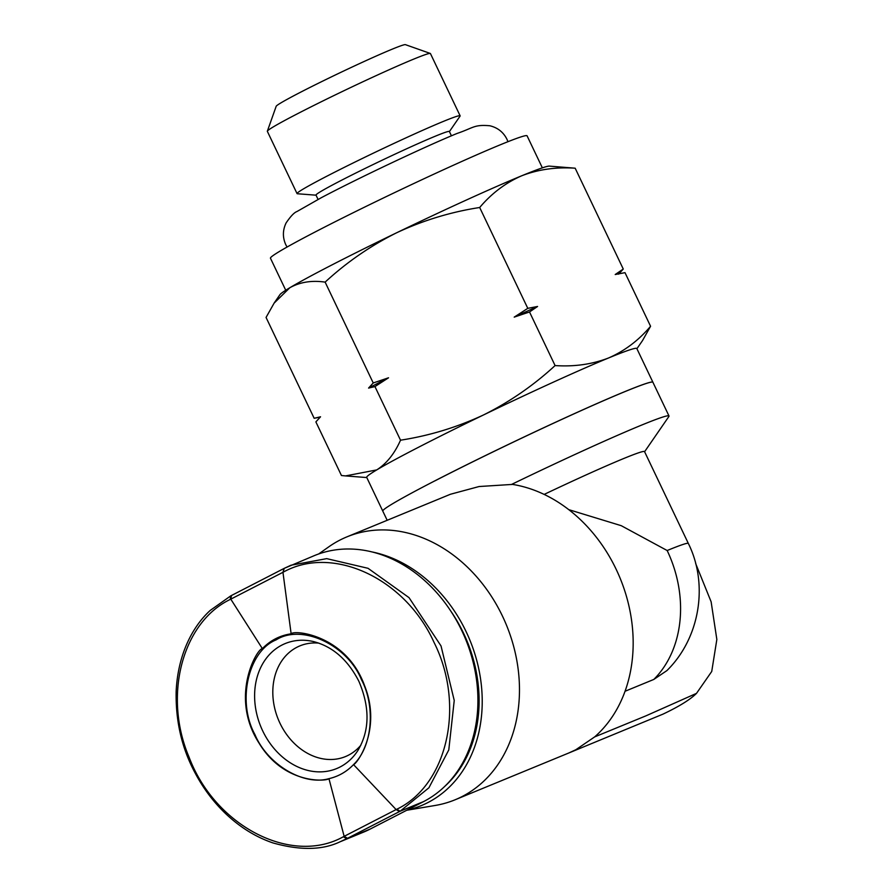 <?xml version="1.0" encoding="UTF-8"?>
<svg xmlns="http://www.w3.org/2000/svg" width="893" height="893" viewBox="0 0 893 893"><rect width="100%" height="100%" fill="white"/><g stroke="black" fill="none" stroke-linecap="round" stroke-linejoin="round"><path stroke-width="1.34" d="M291.14 633.818L282.958 572.301L284.275 568.328L290.962 565.236L326.726 558.638L368.039 568.305L409.039 597.651L441.03 645.952L454.236 700.458L448.788 749.919L428.919 787.771L400.131 811.235L347.533 838.304L344.151 836.339L328.948 778.663C303.118 786.153 267.141 763.973 254.952 734.593C236.768 701.764 248.075 651.12 276.127 639.879C301.722 623.515 347.366 644.824 361.498 679.774C375.495 706.084 372.761 746.202 353.528 764.62C346.607 771.775 338.414 776.463 328.948 778.663C326.671 781.408 284.007 784.668 258.992 743.032C229.177 696.685 257.095 648.34 262.375 648.619C270.389 640.381 279.978 635.448 291.14 633.818C294.322 629.576 346.227 635.09 364.534 685.567C382.115 729.481 356.943 763.928 353.528 764.62L396.135 809.583L343.336 836.763C291.654 865.585 215.18 826.382 189.093 757.219C162.928 695.893 182.239 622.533 230.16 599.471L282.958 572.301L284.074 568.428M695.68 563.595L711.129 601.804L716.845 639.466L711.732 671.469L696.507 693.359L645.952 715.84L594.66 736.904A142.154 113.98 -112.4 0 0 624.732 590.764A142.154 113.98 -112.4 0 0 512.515 484.408L479.094 486.529L450.418 494.264L346.875 536.883A142.154 113.98 67.6 0 1 504.489 620.501A142.154 113.98 67.6 0 1 462.139 796.534A142.154 113.98 67.6 0 1 455.095 799.782A142.154 113.98 67.6 0 1 435.371 805.43L406.695 810.275M318.667 553.961L328.892 546.762A142.154 113.98 67.6 0 1 339.842 540.131A142.154 113.98 67.6 0 1 346.875 536.883M372.303 551.986A134.676 107.975 67.6 0 1 478.425 667.317A134.676 107.975 67.6 0 1 427.914 802.55A134.676 107.975 67.6 0 1 407.041 810.096M636.91 348.716L642.514 340.59L650.573 326.269C638.674 340.367 624.676 350.938 608.58 357.97A149.633 6.072 154.5 0 1 636.821 348.527L652.906 382.237A149.633 6.072 154.5 0 0 576.164 412.867A149.633 6.072 154.5 0 0 435.17 480.735A149.633 6.072 -25.5 0 1 576.152 412.834A149.633 6.072 -25.5 0 1 652.906 382.237A149.633 6.072 -25.5 0 1 652.906 382.26L669.002 415.993A149.633 6.072 -25.5 0 1 668.846 416.54L644.601 451.724M511.309 484.553A149.633 6.072 -25.5 0 1 669.002 415.993M450.898 611.236A130.936 104.983 67.6 0 1 444.814 786.32M318.834 643.116A59.853 47.988 -112.4 0 0 299.914 645.873A59.853 47.988 -112.4 0 0 296.945 647.246A59.853 47.988 -112.4 0 0 279.118 721.365A59.853 47.988 -112.4 0 0 345.479 756.572A59.853 47.988 -112.4 0 0 348.437 755.199A59.853 47.988 -112.4 0 0 360.861 745.208M316.044 195.187L297.369 193.748A90.338 3.672 -25.5 0 1 297.056 193.614L267.342 131.338A90.338 3.672 -25.5 0 1 267.353 131.171L276.183 106.278A71.641 2.913 -25.5 0 1 320.576 82.156A71.641 2.913 -25.5 0 1 391.982 49.26A71.641 2.913 -25.5 0 1 405.4 44.65L430.303 53.446A90.338 3.672 -25.5 0 1 430.426 53.547L460.129 115.822A90.338 3.672 -25.5 0 1 460.04 116.157L449.413 131.572M267.353 131.171A90.338 3.672 -25.5 0 1 323.333 100.742A90.338 3.672 -25.5 0 1 413.381 59.251A90.338 3.672 -25.5 0 1 430.303 53.446M297.056 193.614A90.338 3.672 -25.5 0 1 351.462 163.799A90.338 3.672 -25.5 0 1 443.084 121.526A90.338 3.672 -25.5 0 1 460.129 115.822M318.064 199.429L315.999 195.098A73.885 3.003 -25.5 0 1 360.493 170.708A73.885 3.003 -25.5 0 1 435.427 136.149A73.885 3.003 -25.5 0 1 449.369 131.483L451.434 135.814M652.671 382.092A149.6 6.072 154.5 0 0 624.631 391.703A149.6 6.072 154.5 0 0 475.322 460.509A149.6 6.072 154.5 0 0 382.818 510.818M366.789 477.554L345.513 475.913L376.734 469.908C386.636 463.545 394.561 453.644 400.522 440.193C429.388 435.717 457.071 427.3 483.559 414.932C509.713 401.883 533.556 385.43 555.089 365.572C574.322 366.856 592.148 364.322 608.58 357.97A149.633 6.072 154.5 0 0 483.559 414.932A149.633 6.072 154.5 0 0 419.063 446.98A149.633 6.072 154.5 0 0 376.734 469.908A149.633 6.072 154.5 0 0 366.699 477.364L382.784 511.086A149.633 6.072 -25.5 0 1 435.148 480.702A149.633 6.072 154.5 0 0 382.796 511.12L387.182 520.295M542.352 167.851L527.082 135.825A142.154 5.771 154.5 0 0 500.247 144.811A142.154 5.771 154.5 0 0 356.084 211.306A142.154 5.771 154.5 0 0 270.467 258.222L285.738 290.247M544.161 494.409A112.228 4.554 -25.5 0 1 644.523 451.579L688.336 543.435C708.618 584.134 700.056 638.037 666.915 670.587L653.81 679.439A112.228 89.981 -112.4 0 0 667.16 550.523L621.249 525.687L568.796 509.657M625.033 691.282L653.81 679.439M347.533 838.304L340.054 841.798L363.529 832.142A134.676 107.975 -112.4 0 0 370.193 829.061L423.606 801.579A134.676 107.975 -112.4 0 0 463.724 634.811A134.676 107.975 -112.4 0 0 314.414 555.591L284.275 568.328M231.287 595.598L283.449 568.752M283.583 571.978C332.832 544.719 405.042 578.262 433.953 642.223C465.577 704.957 447.56 785.003 396.76 809.259L396.135 809.583L399.506 811.558M345.513 475.913L341.45 475.511L315.876 421.898L320.542 416.785L314.157 418.281L266.058 317.439L274.129 303.118L289.845 287.725A149.633 6.072 154.5 0 0 279.956 294.634L274.118 303.107M320.163 417.176L314.157 418.281M400.522 440.193L374.948 386.58L368.575 388.075L373.229 382.963L325.13 282.121C311.824 280.19 300.07 282.054 289.845 287.725A149.633 6.072 154.5 0 1 396.659 232.76C370.495 245.809 346.651 262.263 325.13 282.121M555.089 365.572L529.516 311.958L514.201 317.127L527.785 308.342L479.686 207.5C450.82 211.976 423.148 220.392 396.659 232.76A149.633 6.072 154.5 0 1 521.679 175.798C505.583 182.831 491.585 193.401 479.686 207.5M373.229 382.963L388.533 377.795L374.948 386.58M650.573 326.269L625 272.655L615.21 274.519L623.269 269.039L575.17 168.197C555.937 166.913 538.111 169.447 521.679 175.798A149.633 6.072 154.5 0 1 549.407 166.12L575.17 168.197M527.785 308.342L537.575 306.478L529.516 311.958M623.269 269.039L618.615 274.151M368.575 388.075A165.305 6.709 -25.5 0 1 388.533 377.795M514.201 317.127A165.305 6.709 -25.5 0 1 537.575 306.478M615.21 274.519A165.305 6.709 -25.5 0 1 616.605 274.207L620.657 273.448M262.698 730.887A67.589 54.194 67.6 0 1 281.864 645.103A67.589 54.194 67.6 0 1 312.963 641.442C332.419 646.298 347.723 659.57 358.874 681.292C370.048 707.524 369.713 730.608 357.87 750.533A67.589 54.194 67.6 0 1 340.021 767.02A67.589 54.194 67.6 0 1 262.698 730.887M455.095 799.782L568.852 752.966L575.84 749.729L594.66 736.904M667.16 550.523A112.228 4.554 -25.5 0 1 688.336 543.435M396.76 809.259L400.131 811.235L423.606 801.579M343.336 836.763L346.718 838.717L370.193 829.061M231.488 595.497L230.785 599.147L262.375 648.619M231.387 595.542L283.65 568.651M230.762 595.865L210.212 610.432C192.441 626.629 177.863 654.703 176.155 691.383C175.553 721.109 181.837 748.245 195.009 772.791C203.269 788.452 213.55 802.137 225.862 813.858C240.184 827.387 255.856 837.076 272.89 842.903C300.07 850.582 322.451 850.214 340.054 841.798M230.863 595.81L230.16 599.471M568.852 752.966L662.997 714.132C679.104 706.486 690.278 699.565 696.507 693.359M283.55 568.696L284.175 568.372M507.961 141.697L506.934 139.219C503.351 132.119 497.647 127.643 489.833 125.768C473.96 124.35 473.614 127.844 457.205 133.403C425.894 146.162 357.189 178.667 321.19 197.766L296.945 211.541C294.177 212.545 290.56 216.352 286.095 222.949C282.623 230.204 282.523 237.449 285.782 244.704L287.055 247.06"/></g></svg>
